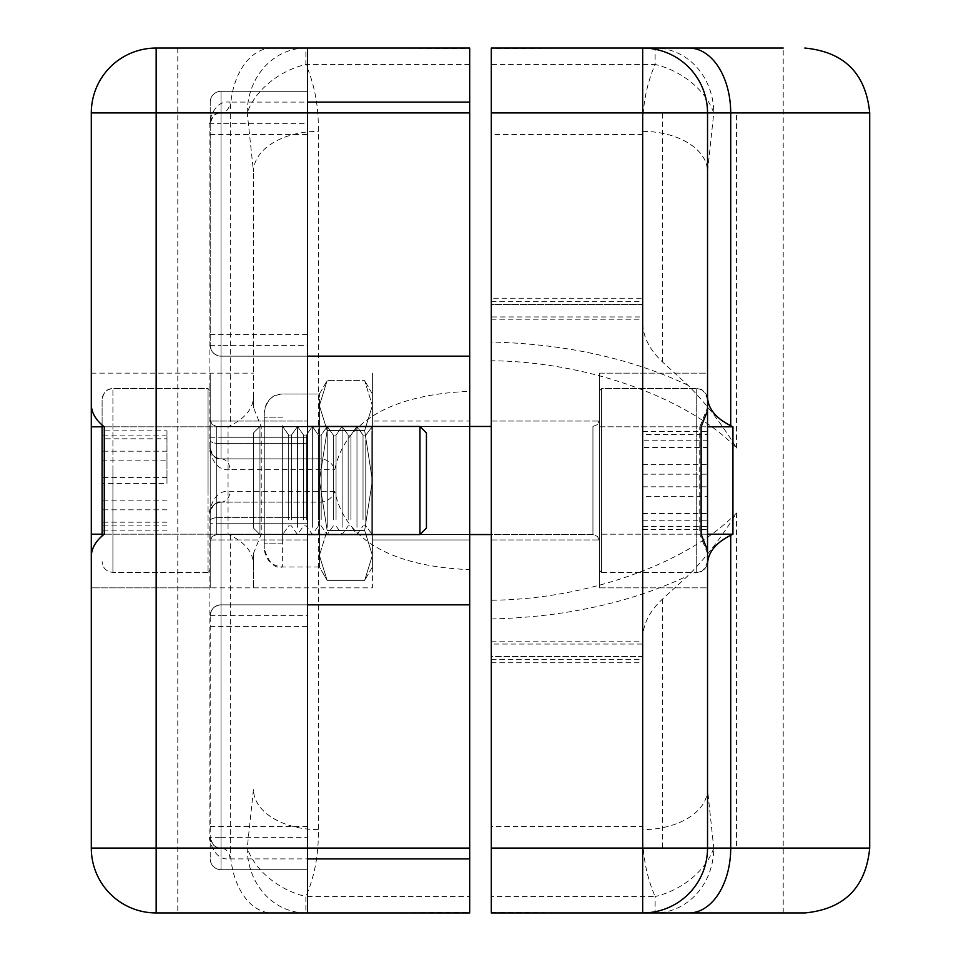 <?xml version="1.0" encoding="UTF-8"?>
<svg xmlns="http://www.w3.org/2000/svg" width="961" height="961" viewBox="0 0 961 961"><rect width="100%" height="100%" fill="white"/><g stroke="black" fill="none" stroke-linecap="round" stroke-linejoin="round"><path stroke-width="0.72" stroke-dasharray="4.8 3.6" d="M599.424 480.5L599.424 421.038L599.424 480.5M491.311 480.5L491.311 421.038L491.311 480.5M642.669 912.95A64.867 64.867 0 0 0 707.536 848.082L707.536 550.413M707.536 410.587L707.536 112.917A64.867 64.867 0 0 0 642.669 48.05M491.311 896.529L491.311 64.471L655.126 64.471C646.369 84.556 642.224 106.851 642.669 131.369L642.669 829.631C642.224 854.149 646.369 876.444 655.126 896.529L491.311 896.529L491.311 912.145L491.311 64.471M869.705 848.082L730.708 848.082L730.708 535.277L732.943 534.184L732.943 426.816L599.424 426.816L599.424 373.144L599.424 587.856L599.424 373.144L707.536 373.144L707.536 407.548L707.536 171.683L707.536 397.037L707.536 373.144L599.424 373.144L599.424 426.816L699.764 426.816L707.536 407.548M491.311 662.766L642.669 662.766L642.669 641.143L642.669 644.038L491.311 644.038L491.311 641.143L491.311 912.95L804.837 912.95M642.669 644.038L642.669 848.082L491.311 848.082L736.534 848.082L642.669 848.082L642.669 826.46L491.311 826.46M491.311 912.145L559.026 912.95M642.669 638.861C642.825 624.458 649.492 611.136 662.67 598.907L687.98 575.747C705.41 558.281 721.603 537.367 736.534 512.994C687.764 563.422 586.318 599.52 491.311 600.229L491.311 360.771C586.318 361.48 687.764 397.578 736.534 448.006C721.603 423.633 705.41 402.719 687.98 385.253L662.67 362.093C649.492 349.864 642.825 336.542 642.669 322.139L642.669 112.917L736.534 112.917L491.311 112.917L491.311 48.05L783.215 48.05L559.026 48.05L491.311 48.855M732.943 426.816L730.708 425.723L730.708 112.917L869.705 112.917M491.311 600.229L491.311 659.414L491.311 656.519L642.669 656.519L642.669 659.414L642.669 656.519L491.311 656.519L491.311 644.038M491.311 112.917L491.311 134.54L642.669 134.54L642.669 112.917L491.311 112.917M642.669 322.139L642.669 298.234L491.311 298.234L491.311 134.54M491.311 298.234L491.311 319.857L491.311 316.962L642.669 316.962M687.98 385.253C630.704 358.285 565.152 343.87 491.311 342.032L491.311 304.481L642.669 304.481L642.669 301.586L642.669 304.481L491.311 304.481L491.311 301.586L491.311 316.962M491.311 342.032L491.311 360.771M783.215 912.95L783.215 48.05L559.026 48.05M732.943 534.184L599.424 534.184L599.424 587.856L599.424 534.184L699.764 534.184L699.764 426.816M707.536 553.452L699.764 534.184M599.424 587.856L707.536 587.856L599.424 587.856M730.708 535.277C715.693 542.881 707.969 552.443 707.536 563.963M707.536 397.037C707.969 408.557 715.693 418.119 730.708 425.723M701.134 426.816L707.536 426.816M701.134 534.184L707.536 534.184M642.669 131.369A64.867 40.314 0 0 1 707.536 171.683L713.759 112.917A64.867 45.684 28 0 0 655.126 64.471L655.126 48.05A64.867 58.645 90 0 1 713.759 112.917L730.708 112.917A64.867 41.695 -90 0 0 689.001 48.05M689.001 912.95A64.867 41.695 -90 0 0 730.708 848.082L713.759 848.082L707.536 789.317A64.867 40.314 0 0 1 642.669 829.631M713.759 848.082A64.867 45.684 -28 0 1 655.126 896.529L655.126 912.95A64.867 58.645 -90 0 0 713.759 848.082M642.669 298.234L642.669 134.54M642.669 662.766L642.669 826.46M315.785 502.122L221.03 502.122L315.785 502.122C325.515 502.963 331.845 499.36 334.8 491.311C347.546 552.07 414.828 567.507 469.689 569.633L469.689 391.367C414.96 393.397 347.341 409.098 334.8 469.689C331.881 461.64 325.539 458.037 315.785 458.877L221.03 458.877L307.52 458.877L307.52 91.295L307.52 134.54L221.03 134.54L221.03 356.171L307.52 356.171L307.52 134.54M315.785 458.877L221.03 458.877L221.03 356.171C214.507 355.486 210.903 351.882 210.219 345.359L210.219 102.106L210.219 345.359A10.811 10.811 0 0 0 221.03 356.171L307.52 356.171L221.03 356.171L307.52 356.171L307.52 604.829L221.03 604.829L307.52 604.829L307.52 517.342L307.52 604.829L221.03 604.829L307.52 604.829L221.03 604.829L307.52 604.829L307.52 869.705L307.52 848.082L307.52 869.705L221.03 869.705L307.52 869.705L221.03 869.705L307.52 869.705L307.52 604.829L307.52 837.271L221.03 837.271L221.03 615.641L307.52 615.641M372.387 480.5L372.387 394.01L372.387 566.99L372.387 480.5L364.663 530.436L327.136 530.436L319.412 555.398L319.412 566.99L319.412 405.602L327.136 380.628L319.412 405.602L327.136 430.564L319.412 480.5L327.136 530.436L319.412 555.398L327.136 580.372L319.412 555.398L327.136 580.372L364.663 580.372L327.136 580.372L319.412 555.398L319.412 480.5L327.136 430.564L319.412 405.602L319.412 566.99L319.412 555.398L327.136 530.436L319.412 480.5L319.412 555.398L327.136 530.436L364.663 530.436L372.387 555.398L364.663 580.372L372.387 555.398L364.663 580.372L372.387 555.398L372.387 566.99L372.387 555.398L364.663 530.436L372.387 555.398L372.387 480.5L364.663 430.564L327.136 430.564L319.412 480.5L327.136 530.436L364.663 530.436L372.387 480.5L372.387 426.444L372.387 534.556L372.387 405.602L364.663 380.628L327.136 380.628L319.412 405.602L319.412 394.01L319.412 405.602L327.136 380.628L364.663 380.628L372.387 405.602L364.663 430.564L372.387 480.5L372.387 555.398L364.663 530.436L327.136 530.436L319.412 480.5L319.412 405.602L327.136 430.564L319.412 405.602L319.412 480.5L327.136 430.564L364.663 430.564L372.387 405.602L372.387 394.01L372.387 534.556L372.387 480.5L364.663 530.436L372.387 480.5L364.663 430.564L327.136 430.564L364.663 430.564L372.387 405.602L364.663 380.628L372.387 405.602L364.663 430.564L372.387 480.5M469.689 480.5L469.689 539.962L469.689 421.038L372.387 421.038L469.689 421.038L469.689 539.962L372.387 539.962L469.689 539.962L469.689 480.5M210.219 539.962L307.52 539.962L307.52 421.038L307.52 539.962L307.52 421.038L307.52 539.962L210.219 539.962L210.219 421.038L307.52 421.038L210.219 421.038L210.219 539.962M253.464 397.037L253.464 171.683L253.464 407.548L261.236 426.816L261.236 534.184L253.464 553.452L253.464 587.856L253.464 563.963C253.031 552.443 245.307 542.881 230.292 535.277L228.057 534.184L228.057 426.816L230.292 425.723C245.307 418.119 253.031 408.557 253.464 397.037L253.464 407.548M307.52 502.122L307.52 848.082L307.52 502.122L307.52 517.342L307.52 502.122L221.03 502.122L307.52 502.122M210.219 334.548L221.03 334.548L221.03 356.171A10.811 10.811 0 0 1 210.219 345.359A10.811 10.811 0 0 0 221.03 356.171A10.811 10.811 0 0 1 210.219 345.359A10.811 10.811 0 0 0 221.03 356.171L307.52 356.171L307.52 345.359L221.03 345.359L221.03 356.171A10.811 10.811 0 0 1 210.219 345.359A10.811 10.811 0 0 0 221.03 356.171L307.52 356.171L307.52 334.548L221.03 334.548L221.03 91.295L307.52 91.295L307.52 112.917L221.03 112.917L221.03 91.295A10.811 10.811 0 0 0 210.219 102.106A10.811 10.811 0 0 1 221.03 91.295A10.811 10.811 0 0 0 210.219 102.106A10.811 10.811 0 0 1 221.03 91.295L307.52 91.295L221.03 91.295L307.52 91.295L307.52 458.877L221.03 458.877A10.811 10.811 0 0 1 210.219 448.066A10.811 10.811 0 0 0 221.03 458.877A10.811 10.811 0 0 1 210.219 448.066A10.811 10.811 0 0 0 221.03 458.877A10.811 8.949 -90 0 1 229.979 469.689L334.8 469.689M210.219 345.359A10.811 10.811 0 0 0 221.03 356.171A10.811 10.811 0 0 1 210.219 345.359L221.03 345.359L221.03 123.729L307.52 123.729L307.52 112.917L307.52 334.548M307.52 912.95L307.52 837.271M307.52 123.729L307.52 345.359M210.219 134.54L221.03 134.54L221.03 91.295A10.811 10.811 0 0 0 210.219 102.106A10.811 10.811 0 0 1 221.03 91.295L221.03 437.255L221.03 112.917L307.52 112.917L221.03 112.917L307.52 112.917L307.52 48.05M334.8 491.311L229.979 491.311C219.516 490.182 212.549 497.39 209.102 512.934L209.102 837.271C212.561 852.827 219.516 860.035 229.979 858.894A10.811 8.949 90 0 0 221.03 848.082L307.52 848.082L221.03 848.082L307.52 848.082L221.03 848.082L221.03 626.452L307.52 626.452M469.689 569.633L469.689 391.367M210.219 112.917L221.03 112.917A10.811 8.949 90 0 0 229.979 102.106C219.516 100.977 212.549 108.185 209.102 123.729L209.102 448.066C212.561 463.622 219.516 470.83 229.979 469.689M229.979 858.894L469.689 858.894L469.689 848.082L469.689 912.145L469.689 896.529L305.874 896.529C314.631 876.444 318.776 854.149 318.331 829.631L318.331 131.369C318.776 106.851 314.631 84.556 305.874 64.471L469.689 64.471L469.689 48.855L401.974 48.05L177.785 48.05L469.689 48.05L469.689 102.106L229.979 102.106M469.689 48.855L469.689 102.106M469.689 858.894L469.689 912.95L177.785 912.95L401.974 912.95L469.689 912.145M210.219 626.452L221.03 626.452L221.03 604.829A10.811 10.811 0 0 0 210.219 615.641L210.219 858.894L210.219 615.641C210.903 609.118 214.507 605.514 221.03 604.829A10.811 10.811 0 0 0 210.219 615.641A10.811 10.811 0 0 1 221.03 604.829A10.811 10.811 0 0 0 210.219 615.641A10.811 10.811 0 0 1 221.03 604.829A10.811 10.811 0 0 0 210.219 615.641A10.811 10.811 0 0 1 221.03 604.829L221.03 502.122C213.895 503.336 210.291 506.94 210.219 512.934A10.811 10.811 0 0 1 221.03 502.122C216.321 500.837 212.717 504.441 210.219 512.934A10.811 10.811 0 0 1 221.03 502.122L221.03 523.745L307.52 523.745L221.03 523.745L221.03 848.082L221.03 502.122L221.03 604.829L221.03 517.342L307.52 517.342L221.03 517.342L221.03 502.122A10.811 10.811 0 0 0 210.219 512.934A10.811 10.811 0 0 1 221.03 502.122A10.811 8.949 -90 0 0 229.979 491.311M253.464 587.856L372.387 587.856L372.387 426.816L372.387 587.856L91.295 587.856L210.219 587.856L210.219 373.144L210.219 587.856L210.219 534.184L210.219 587.856L91.295 587.856L91.295 404.353M91.295 587.856L91.295 556.647M469.689 64.471L469.689 896.529M401.974 48.05L156.162 48.05A64.867 64.867 0 0 0 91.295 112.917L230.292 112.917L230.292 425.723M230.292 535.277L230.292 848.082L91.295 848.082A64.867 64.867 0 0 0 156.162 912.95L401.974 912.95M253.464 553.452L253.464 563.963M228.057 426.816L372.387 426.816L372.387 373.144L372.387 534.184L372.387 373.144L372.387 426.816L261.236 426.816M228.057 534.184L261.236 534.184M91.295 373.144L253.464 373.144M210.219 615.641L221.03 615.641L221.03 604.829A10.811 10.811 0 0 0 210.219 615.641A10.811 10.811 0 0 1 221.03 604.829L221.03 869.705A10.811 10.811 0 0 1 210.219 858.894A10.811 10.811 0 0 0 221.03 869.705A10.811 10.811 0 0 1 210.219 858.894A10.811 10.811 0 0 0 221.03 869.705A10.811 10.811 0 0 1 210.219 858.894A10.811 10.811 0 0 0 221.03 869.705L221.03 848.082L221.03 869.705L221.03 848.082L210.219 848.082M209.102 123.729L221.03 123.729L221.03 112.917C216.321 111.632 212.717 115.236 210.219 123.729A10.811 10.811 0 0 1 221.03 112.917L469.689 112.917M469.689 848.082L221.03 848.082A10.811 10.811 0 0 1 210.219 837.271C212.705 845.764 216.309 849.368 221.03 848.082L221.03 837.271L209.102 837.271M104.268 534.184L102.106 534.184M104.268 426.816L102.106 426.816M372.387 534.184L91.295 534.184L372.387 534.184M372.387 426.816L91.295 426.816L372.387 426.816M271.999 48.05A64.867 41.695 90 0 0 230.292 112.917L247.241 112.917L253.464 171.683A64.867 40.314 0 0 1 318.331 131.369M318.331 829.631A64.867 40.314 -0 0 1 253.464 789.317L247.241 848.082L230.292 848.082A64.867 41.695 90 0 0 271.999 912.95M305.874 912.95A64.867 58.645 90 0 1 247.241 848.082A64.867 45.684 28 0 0 305.874 896.529L305.874 912.95M247.241 112.917A64.867 58.645 90 0 1 305.874 48.05L305.874 64.471A64.867 45.684 152 0 0 247.241 112.917M210.219 448.066C210.291 454.072 213.895 457.676 221.03 458.877L221.03 443.658L307.52 443.658L221.03 443.658L221.03 458.877L221.03 437.255L307.52 437.255L221.03 437.255L221.03 458.877A10.811 10.811 0 0 1 210.219 448.066C212.705 456.559 216.309 460.163 221.03 458.877A10.811 10.811 0 0 1 210.219 448.066L209.102 448.066M356.975 527.313L356.975 426.444L356.975 527.313M363.03 519.829L363.03 435.093L363.03 519.829M350.921 519.829L350.921 435.093L350.921 519.829M342.116 527.313L342.116 426.444L342.116 527.313M348.17 519.829L348.17 435.093L348.17 519.829M336.05 519.829L336.05 435.093L336.05 519.829M327.245 527.313L327.245 426.444L327.245 527.313M333.299 519.829L333.299 435.093L333.299 519.829M321.19 519.829L321.19 435.093L321.19 519.829M312.385 527.313L312.385 426.444L312.385 527.313M318.439 519.829L318.439 435.093L318.439 519.829M306.331 519.829L306.331 435.093L306.331 519.829M297.514 527.313L297.514 426.444L297.514 527.313M303.58 519.829L303.58 435.093L303.58 519.829M291.459 519.829L291.459 435.093L291.459 519.829M282.654 527.313L282.654 426.444L282.654 527.313M288.708 519.829L288.708 435.093L288.708 519.829M264.275 539.481L264.275 412.389L264.275 539.481M264.275 425.663L264.275 543.818L264.275 425.663M282.654 425.663L282.654 543.818L282.654 425.663M371.835 433.687L371.835 534.556L371.835 433.687M365.781 441.171L365.781 525.907L365.781 441.171M253.464 527.685L253.464 432.93L253.464 527.685M259.95 426.876L259.95 534.556L259.95 426.876M599.424 540.562L599.424 419.957L599.424 540.562M599.424 569.513L599.424 390.767L599.424 569.513M601.586 389.337L601.586 572.396L601.586 389.337M707.536 400.064L707.536 399.416C704.449 390.875 700.845 387.271 696.725 388.604L696.725 572.396L696.725 388.604C703.296 389.241 706.9 392.845 707.536 399.416M707.536 560.936L707.536 561.584C704.377 570.173 700.773 573.777 696.725 572.396C703.296 571.759 706.9 568.155 707.536 561.584M707.536 526.556L707.536 434.444L707.536 526.556L642.669 526.556L642.669 440.751L707.536 440.751L707.536 434.444L642.669 434.444L642.669 526.556M642.669 486.807L707.536 486.807M642.669 520.249L707.536 520.249M642.669 474.193L707.536 474.193M642.669 440.751L642.669 434.444M356.975 480.5L356.975 426.444L356.975 480.5M363.03 480.5L363.03 435.093L363.03 480.5M350.921 480.5L350.921 435.093L350.921 480.5M342.116 480.5L342.116 426.444L342.116 480.5M348.17 480.5L348.17 435.093L348.17 480.5M336.05 480.5L336.05 435.093L336.05 480.5M327.245 480.5L327.245 426.444L327.245 480.5M333.299 480.5L333.299 435.093L333.299 480.5M321.19 480.5L321.19 435.093L321.19 480.5M312.385 480.5L312.385 426.444L312.385 480.5M318.439 480.5L318.439 435.093L318.439 480.5M306.331 480.5L306.331 435.093L306.331 480.5M297.514 480.5L297.514 426.444L297.514 480.5M303.58 480.5L303.58 435.093L303.58 480.5M291.459 480.5L291.459 435.093L291.459 480.5M282.654 480.5L282.654 566.99L282.654 480.5M288.708 480.5L288.708 435.093L288.708 480.5M264.275 480.5L264.275 548.611L264.275 480.5M371.835 480.5L371.835 426.444L371.835 480.5M365.781 480.5L365.781 435.093L365.781 480.5M319.412 405.602L319.412 394.01L319.412 405.602M253.464 525.607L253.464 432.93L253.464 525.607M259.95 429.243L259.95 534.556L259.95 429.243M599.424 537.908L599.424 419.957L599.424 537.908M599.424 565.585L599.424 390.767L599.424 565.585M601.586 393.373L601.586 572.396L601.586 393.373M707.536 496.369L707.536 431.561L707.536 529.439L707.536 496.369L642.669 496.369L642.669 447.43L707.536 447.43M642.669 447.43L642.669 496.369M642.669 529.439L707.536 529.439M642.669 513.57L707.536 513.57M642.669 464.631L707.536 464.631M642.669 431.561L707.536 431.561M426.444 527.985L426.444 432.93L426.444 527.985M419.957 534.556L426.444 528.069L426.444 432.93L419.957 426.444L419.957 534.556L419.957 426.444L419.957 534.556L216.706 534.556L216.706 426.444L216.706 534.556L216.706 426.444L216.706 534.556L212.153 536.418L210.219 541.043L210.219 419.957L210.219 541.043L210.219 419.957L210.219 541.043L212.153 536.418L216.706 534.556L307.52 534.556M210.219 570.077L210.219 390.767L210.219 570.077M208.056 388.761L208.056 572.396L208.056 388.761M102.106 425.05L102.106 535.95M102.106 483.455L102.106 435.85L102.106 525.15L102.106 483.455L166.974 483.455L166.974 438.805L102.106 438.805M166.974 438.805L166.974 483.455M166.974 525.15L102.106 525.15M166.974 522.195L102.106 522.195M166.974 477.545L102.106 477.545M166.974 435.85L102.106 435.85M210.219 471.214L210.219 570.233L210.219 471.214M208.056 490.014L208.056 388.604L208.056 490.014M102.106 488.885L102.106 399.416L102.106 488.885M102.106 430.828L102.106 530.172L102.106 430.828L166.974 430.828L166.974 460.139L102.106 460.139M166.974 460.139L166.974 430.828M166.974 451.19L102.106 451.19M166.974 500.861L102.106 500.861M166.974 530.172L102.106 530.172M166.974 509.81L102.106 509.81M736.534 448.006L736.534 112.917M736.534 512.994L736.534 848.082M662.67 362.093L662.67 112.917M662.67 598.907L662.67 848.082M491.311 618.968C565.152 617.13 630.704 602.715 687.98 575.747M210.219 826.46L307.52 826.46M210.219 520.538A10.811 3.207 180 0 1 221.03 517.342A10.811 3.207 0 0 0 210.219 520.538M210.219 512.934A10.811 10.811 0 0 1 221.03 502.122A10.811 10.811 0 0 0 210.219 512.934L209.102 512.934M221.03 523.745L210.219 523.745L221.03 523.745M221.03 443.658A10.811 3.207 0 0 1 210.219 440.462A10.811 3.207 180 0 0 221.03 443.658M210.219 437.255L221.03 437.255L210.219 437.255M221.03 869.705A10.811 10.811 0 0 1 210.219 858.894M156.162 912.95A64.867 64.867 0 0 1 91.295 848.082M91.295 112.917A64.867 64.867 0 0 1 156.162 48.05M592.937 426.876L592.937 534.556L592.937 426.876M592.937 429.243L592.937 534.556L592.937 429.243M112.917 572.239L112.917 388.604L112.917 572.239M112.917 470.986L112.917 572.396L112.917 470.986M491.311 421.038L599.424 421.038L491.311 421.038M491.311 539.962L599.424 539.962L491.311 539.962M491.311 301.586L642.669 301.586M491.311 659.414L642.669 659.414M491.311 641.143L642.669 641.143M491.311 319.857L642.669 319.857M177.785 48.05L177.785 912.95M363.03 435.093L356.975 426.444L350.921 435.093L348.17 435.093L342.116 426.444L336.05 435.093L333.299 435.093L327.245 426.444L321.19 435.093L318.439 435.093L312.385 426.444L306.331 435.093L303.58 435.093L297.514 426.444L291.459 435.093L288.708 435.093L282.654 426.444L288.708 435.093L291.459 435.093L297.514 426.444L303.58 435.093L306.331 435.093L312.385 426.444L318.439 435.093L321.19 435.093L327.245 426.444L333.299 435.093L336.05 435.093L342.116 426.444L348.17 435.093L350.921 435.093L356.975 426.444L363.03 435.093L365.781 435.093L372.387 426.444L365.781 435.093L363.03 435.093M319.412 566.99L282.654 566.99C274.786 568.996 268.66 562.87 264.275 548.611C265.368 559.77 271.495 565.897 282.654 566.99L319.412 566.99L327.136 580.372L319.412 566.99M282.654 417.182L264.275 417.182L282.654 417.182M365.781 525.907L363.03 525.907L356.975 534.556L350.921 525.907L348.17 525.907L342.116 534.556L336.05 525.907L333.299 525.907L327.245 534.556L321.19 525.907L318.439 525.907L312.385 534.556L306.331 525.907L303.58 525.907L297.514 534.556L291.459 525.907L288.708 525.907L282.654 534.556L288.708 525.907L291.459 525.907L297.514 534.556L303.58 525.907L306.331 525.907L312.385 534.556L318.439 525.907L321.19 525.907L327.245 534.556L333.299 525.907L336.05 525.907L342.116 534.556L348.17 525.907L350.921 525.907L356.975 534.556L363.03 525.907L365.781 525.907L372.387 534.556L365.781 525.907M372.387 566.99L364.663 580.372L372.387 566.99M372.387 394.01L364.663 380.628L372.387 394.01M319.412 394.01L327.136 380.628L319.412 394.01L282.654 394.01C278.846 394.274 268.083 393.626 264.275 412.389C265.368 401.23 271.495 395.103 282.654 394.01L319.412 394.01M282.654 543.818L264.275 543.818L282.654 543.818M491.311 426.444L259.95 426.444L253.464 432.93L259.95 426.444L469.689 426.444M469.689 534.556L259.95 534.556L253.464 528.069L259.95 534.556L592.937 534.556L597.49 536.418L599.424 541.043L597.49 536.418L592.937 534.556L491.311 534.556M599.424 390.767L601.586 388.604L696.725 388.604L601.586 388.604L599.424 390.767M601.586 572.396L696.725 572.396L601.586 572.396L599.424 570.233L601.586 572.396M592.937 426.444L597.49 424.582L599.424 419.957L597.49 424.582L592.937 426.444M307.52 426.444L216.706 426.444L212.153 424.582L210.219 419.957L212.153 424.582L216.706 426.444L419.957 426.444M210.219 390.767L208.056 388.604L112.917 388.604C106.347 389.241 102.743 392.845 102.106 399.416C103.56 392.1 107.164 388.496 112.917 388.604L208.056 388.604L210.219 390.767M208.056 572.396L112.917 572.396C106.347 571.759 102.743 568.155 102.106 561.584C102.743 568.155 106.347 571.759 112.917 572.396L208.056 572.396L210.219 570.233L208.056 572.396"/><path stroke-width="1.44" d="M491.311 848.082L642.669 848.082L642.669 48.05A64.867 64.867 0 0 1 707.536 112.917L707.536 410.587L701.134 426.816L701.134 534.184L707.536 550.413L707.536 848.082L869.705 848.082L869.705 112.917L730.708 112.917L730.708 425.723L732.943 426.816L732.943 534.184L730.708 535.277L730.708 848.082A64.867 41.695 90 0 1 689.001 912.95L491.311 912.95L491.311 48.05L783.215 48.05M869.705 848.082C865.861 887.483 844.238 909.106 804.837 912.95L689.001 912.95M707.536 426.816L732.943 426.816M707.536 534.184L732.943 534.184M730.708 425.723C715.693 418.119 707.969 408.557 707.536 397.037M707.536 563.963C707.969 552.443 715.693 542.881 730.708 535.277M642.669 912.95A64.867 64.867 0 0 0 707.536 848.082L642.669 848.082L642.669 912.95M102.106 426.816L91.295 426.816L91.295 112.917A64.867 64.867 0 0 1 156.162 48.05L307.52 48.05L307.52 848.082L469.689 848.082L469.689 356.171L307.52 356.171M307.52 48.05L469.689 48.05L469.689 112.917L156.162 112.917L156.162 848.082L307.52 848.082L307.52 912.95L156.162 912.95A64.867 64.867 0 0 1 91.295 848.082L91.295 426.816M469.689 112.917L469.689 356.171M469.689 848.082L469.689 912.95L307.52 912.95M156.162 912.95L156.162 848.082L91.295 848.082L91.295 556.647C91.427 548.359 95.752 540.863 104.268 534.184L104.268 426.816C95.752 420.137 91.427 412.641 91.295 404.353L91.295 112.917L156.162 112.917L156.162 48.05M102.106 534.184L91.295 534.184M307.52 102.106L469.689 102.106M469.689 858.894L307.52 858.894M707.536 399.404L707.536 560.936M707.536 561.596L707.536 440.751M707.536 434.444L707.536 400.064M419.957 426.444L426.444 432.93L426.444 528.069L419.957 534.556L419.957 426.444L307.52 426.444M102.106 535.95L102.106 425.05M689.001 48.05A64.867 41.695 90 0 1 730.708 112.917L491.311 112.917M869.705 112.917C865.861 73.516 844.238 51.894 804.837 48.05M469.689 604.829L307.52 604.829M469.689 426.444L491.311 426.444M469.689 534.556L491.311 534.556M419.957 534.556L307.52 534.556"/></g></svg>
